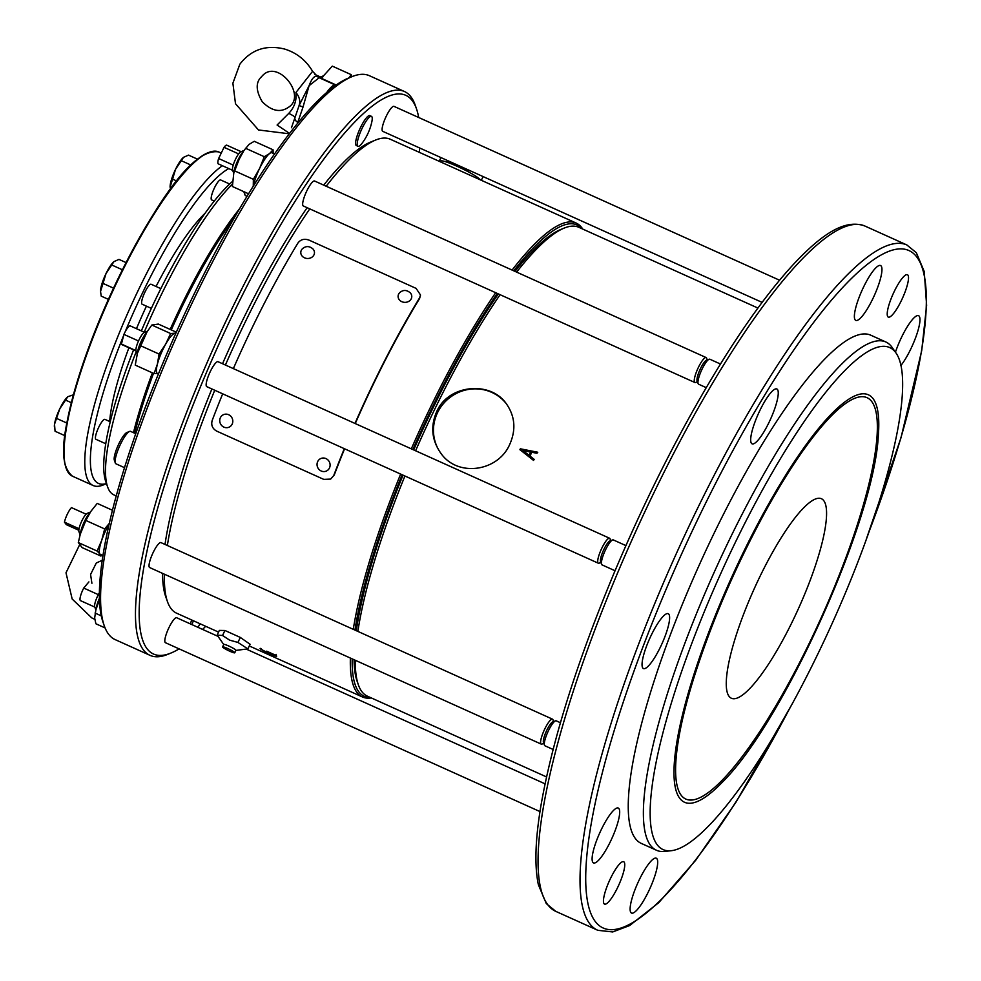 <?xml version="1.0" encoding="UTF-8"?>
<svg xmlns="http://www.w3.org/2000/svg" width="981" height="981" viewBox="0 0 981 981"><rect width="100%" height="100%" fill="white"/><g stroke="black" fill="none" stroke-linecap="round" stroke-linejoin="round"><path stroke-width="1.47" d="M436.717 411.554C430.316 426.306 431.701 440.236 440.886 453.308C457.673 477.514 497.992 471.616 509.703 444.454C516.202 429.801 515.074 416.226 506.306 403.718C490.402 380.554 448.403 384.491 436.717 411.554M546.527 776.927L367.348 696.142A257.157 56.959 -65.7 0 1 358.323 684.701A257.157 56.959 -65.7 0 1 355.294 660.274M357.881 631.408A257.157 56.959 -65.7 0 1 404.932 476.006M415.588 450.782A257.157 56.959 -65.7 0 1 434.166 410.389A257.157 56.959 -65.7 0 1 500.102 294.705M516.631 272.117A257.157 56.959 -65.7 0 1 564.198 228.083A257.157 56.959 -65.7 0 1 578.753 227.273L757.933 308.059M520.347 448.808A257.157 56.959 114.3 0 0 520.163 449.175A257.157 56.959 114.3 0 0 519.93 449.666L533.554 460.42A257.157 56.959 -65.7 0 1 534.093 459.292L529.985 456.055A257.157 56.959 -65.7 0 1 530.954 454.031A257.157 56.959 -65.7 0 1 531.8 452.278L536.999 453.259L537.527 452.192L520.347 448.808L537.735 452.449M314.901 74.47L320.554 77.021L314.901 74.47M241.13 151.663L226.77 145.188A10.264 2.269 114.3 0 0 224.036 147.322L238.628 153.894A10.264 2.269 114.3 0 0 233.22 165.09A10.264 2.269 114.3 0 0 232.571 170.02L233.736 173.33M224.036 147.322L218.616 158.517A10.264 2.269 114.3 0 0 218.334 163.888L232.693 170.363M218.616 158.517L233.22 165.09M88.891 581.917L88.915 581.929A10.264 2.269 114.3 0 0 88.915 581.929A10.264 2.269 114.3 0 0 88.891 581.917L83.728 588.06L98.321 594.645A10.264 2.269 114.3 0 0 95.059 602.898A10.264 2.269 114.3 0 0 94.716 606.761L95.868 610.072M83.728 588.06A10.264 2.269 114.3 0 0 80.479 600.63A10.264 2.269 114.3 0 0 80.491 600.642L94.838 607.104L80.479 600.63M144.587 332.351L130.24 325.876A10.264 2.269 114.3 0 0 123.913 334.386L138.505 340.971A10.264 2.269 114.3 0 0 136.016 350.646A10.264 2.269 114.3 0 0 136.04 350.708L137.193 354.031M123.913 334.386L121.423 344.061A10.264 2.269 114.3 0 0 121.803 344.589L136.163 351.063M121.423 344.061L136.016 350.646M78.823 530.28L66.34 524.651L64.452 522.162A10.264 2.269 114.3 0 1 71.478 507.618L86.083 514.191A10.264 2.269 114.3 0 0 81.963 520.666A10.264 2.269 114.3 0 0 79.044 528.734A10.264 2.269 114.3 0 0 78.934 531.616L80.086 534.939M64.452 522.162L79.044 528.734M321.179 470.99A6.842 6.462 -114.6 0 0 330.033 464.062A6.842 6.462 -114.6 0 0 319.499 459.316A6.842 6.462 -114.6 0 0 321.179 470.99M401.805 301.682A6.842 5.886 1.6 0 0 410.193 300.272A6.842 5.886 1.6 0 0 410.34 292.902C406.735 289.787 403.203 289.677 399.745 292.596A6.842 5.886 1.6 0 0 401.805 301.682M304.502 257.819A6.842 5.886 1.6 0 0 312.89 256.409A6.842 5.886 1.6 0 0 313.037 249.039C309.444 245.912 305.9 245.814 302.442 248.733A6.842 5.886 1.6 0 0 304.502 257.819M223.876 427.115A6.842 6.462 -114.6 0 0 232.73 420.187A6.842 6.462 -114.6 0 0 222.196 415.441A6.842 6.462 -114.6 0 0 223.876 427.115M323.46 75.831L320.211 77.156A10.264 2.269 114.3 0 0 319.291 77.818M244.036 150.473L240.786 151.797A10.264 2.269 114.3 0 0 238.628 153.894M99.461 592.61A10.264 2.269 114.3 0 0 98.321 594.645M147.506 331.161L144.256 332.485A10.264 2.269 114.3 0 0 142.65 333.871A10.264 2.269 114.3 0 0 138.505 340.971M90.411 512.057L87.15 513.394A10.264 2.269 114.3 0 0 86.083 514.191M227.641 648.49A6.757 0.785 25.8 0 1 234.753 652.782A6.757 0.785 25.8 0 1 228.328 650.55A6.757 0.785 25.8 0 1 222.577 646.896A6.757 0.785 25.8 0 1 227.641 648.49M323.043 76.493A13.697 3.029 114.3 0 0 321.253 78.701M243.619 151.135A13.697 3.029 114.3 0 0 238.125 159.768A13.697 3.029 114.3 0 0 233.956 172.582M99.473 598.202A13.697 3.029 114.3 0 0 96.69 605.964A13.697 3.029 114.3 0 0 96.089 609.311M176.335 332.191L158.321 324.073L151.81 325.042L147.101 331.799A13.697 3.029 114.3 0 0 146.39 332.596A13.697 3.029 114.3 0 0 137.414 353.27M89.982 512.732A13.697 3.029 114.3 0 0 84.489 521.365A13.697 3.029 114.3 0 0 80.307 534.179L78.308 542.554L82.122 547.594L100.945 556.08L99.841 553.922A21.889 4.844 114.3 0 0 100.307 554.302L103.054 555.54M222.577 646.896L223.766 644.443A6.757 0.785 25.8 0 1 228.831 646.038A6.757 0.785 25.8 0 1 235.931 650.329L234.753 652.782M446.698 161.767L445.374 161.657A21.889 2.551 25.8 0 1 450.451 163.459L446.698 161.767L447.324 160.455M467.765 171.27L464.001 169.578A21.889 2.551 25.8 0 1 470.193 172.84L467.765 171.27L468.391 169.958M480.788 180.063L478.973 178.542A21.889 2.551 25.8 0 1 479.795 179.388A21.889 2.551 25.8 0 1 479.991 179.695M481.401 180.112L483.106 176.592M440.555 161.227L439.267 161.117L440.285 161.779L440.616 161.08A21.889 2.551 25.8 0 1 445.374 161.657M439.267 161.117L440.972 157.585M235.894 650.403L247.862 648.882L237.905 642.42L229.64 640.152L222.528 635.492L217.181 635.124L219.327 630.403L224.943 630.489L240.32 637.429L250.094 644.272L247.862 648.882M450.451 163.459A21.889 2.551 25.8 0 1 464.001 169.578M470.193 172.84A21.889 2.551 25.8 0 1 478.973 178.542M330.622 479.108L334.251 475.025L330.622 479.096L323.755 479.378L216.715 431.125C212.436 428.685 210.927 425.129 212.19 420.444A261.314 57.879 -65.7 0 1 222.687 393.835M333.822 475.282A261.314 57.879 -65.7 0 1 344.306 448.673M354.987 423.449A261.314 57.879 -65.7 0 1 419.635 297.77L420.518 295.011L416.091 288.377L309.052 240.124C304.404 238.469 300.726 239.401 298.003 242.932A261.314 57.879 -65.7 0 0 233.355 368.611M321.621 78.86A21.889 4.844 -65.7 0 1 322.957 76.628L321.878 78.541L336.201 85.004M233.76 173.245L233.993 172.435A21.889 4.844 -65.7 0 1 239.205 159.167A21.889 4.844 -65.7 0 1 243.546 151.258L239.205 159.167L233.76 173.245L232.399 186.5L248.524 193.772M99.007 601.12L96.126 609.176A21.889 4.844 -65.7 0 1 99.007 601.12A21.889 4.844 -65.7 0 1 99.522 599.894M137.082 354.472A21.889 4.844 -65.7 0 1 137.45 353.135A21.889 4.844 -65.7 0 1 145.225 334.95A21.889 4.844 -65.7 0 1 147.003 331.958A21.889 4.844 -65.7 0 1 147.358 331.394M80.16 534.719A21.889 4.844 -65.7 0 1 80.356 534.032A21.889 4.844 -65.7 0 1 81.276 531.138A21.889 4.844 -65.7 0 1 89.896 512.855A21.889 4.844 -65.7 0 1 90.73 511.567L85.85 520.457L80.356 534.032M267.408 651.531L267.2 651.96A259.94 57.572 114.3 0 1 266.648 651.188L275.673 655.247C281.682 659.514 258.028 648.821 260.259 648.343L261.375 648.846C259.119 649.091 278.702 657.908 274.778 655.026L275.416 655.933L276.164 654.376M267.2 651.96L268.279 652.439A259.94 57.572 -65.7 0 1 267.899 651.936L274.852 654.879M276.556 656.51L275.673 655.247M240.32 637.429L237.905 642.42M224.943 630.489L222.528 635.492M334.251 475.025A259.94 57.572 -65.7 0 1 344.589 448.808M355.257 423.571A259.94 57.572 -65.7 0 1 373.969 382.897A259.94 57.572 -65.7 0 1 419.586 298.518L420.53 295.011M371.296 697.92A259.94 57.572 -65.7 0 1 362.504 697A259.94 57.572 -65.7 0 1 350.376 658.055M353.283 629.336A259.94 57.572 -65.7 0 1 400.653 474.081M411.321 448.857A259.94 57.572 -65.7 0 1 430.034 408.17A259.94 57.572 -65.7 0 1 495.675 292.706M512.094 270.069A259.94 57.572 -65.7 0 1 576.19 223.067A259.94 57.572 -65.7 0 1 582.702 229.051M370.291 697.466A258.555 57.266 -65.7 0 1 352.204 658.889M354.963 630.084A258.555 57.266 -65.7 0 1 402.173 474.767M412.842 449.531A258.555 57.266 -65.7 0 1 497.269 293.417M513.75 270.817A258.555 57.266 -65.7 0 1 581.684 228.598M289.554 133.416L277.096 125.028L288.794 113.355C294.41 107.358 296.777 100.418 295.919 92.533L312.583 71.319C306.011 60.221 296.691 52.79 284.613 49.05C266.096 44.513 251.173 49.565 239.842 64.219L232.889 83.189L235.501 103.741L258.481 129.958L289.26 133.796M351.738 76.739L351.124 74.617L332.301 66.132L323.362 76.003M273.135 153.33L273.061 149.786L254.251 141.301L249.051 144.403L244.195 150.216M95.819 610.231L94.654 618.055L95.893 623.781L105.077 627.914M147.003 331.958L137.438 353.197L135.243 365.116L154.054 373.602L158.125 373.479M112.533 510.304L97.229 503.4L90.73 511.567M309.763 208.879A259.94 57.572 114.3 0 0 244.122 324.343A259.94 57.572 114.3 0 0 225.409 365.03M214.741 390.254A259.94 57.572 114.3 0 0 167.359 545.51M164.452 574.228A259.94 57.572 114.3 0 0 167.457 601.611A259.94 57.572 114.3 0 0 176.58 613.174L218.518 632.083M576.19 223.067L390.279 139.241A259.94 57.572 114.3 0 0 375.564 140.062A259.94 57.572 114.3 0 0 326.183 186.243M359.819 145.666A16.419 3.642 -65.7 0 1 357.979 146.279A16.419 3.642 -65.7 0 1 362.247 128.033A16.419 3.642 -65.7 0 1 371.468 116.347A16.419 3.642 -65.7 0 1 371.787 122.036A54.728 54.728 0 0 1 362.455 142.748A16.419 3.642 -65.7 0 1 359.819 145.666M191.982 624.639A16.419 3.642 -65.7 0 1 193.392 620.752M358.323 684.701L357.084 681.17A254.386 56.346 -65.7 0 1 354.092 659.735M356.324 630.709A254.386 56.346 -65.7 0 1 403.032 475.147M413.688 449.911A254.386 56.346 -65.7 0 1 498.36 293.908M515.013 271.381A254.386 56.346 -65.7 0 1 560.74 229.493L564.198 228.083M291.455 127.738L295.036 117.413A5.469 3.568 23.1 0 1 295.048 117.377A24.623 1.68 23.4 0 0 288.794 113.355M295.919 92.533A24.623 16.137 -167.1 0 1 299.597 103.643M179.094 648.858A306.501 67.885 -65.7 0 1 171.086 652.99L167.628 654.401A309.285 68.498 -65.7 0 1 150.13 655.382A309.285 68.498 -65.7 0 1 230.474 311.713A309.285 68.498 -65.7 0 1 404.38 91.478L369.408 75.709A309.285 68.498 114.3 0 0 351.897 76.677L348.439 78.088A306.501 67.885 114.3 0 0 335.809 85.286A30.104 6.671 114.3 0 0 335.551 85.139L318.261 77.291L312.583 71.319M303.019 107.052L297.783 122.38A5.469 3.568 23.1 0 1 295.036 117.413L299.095 105.519L303.019 107.052L309.101 85.678L319.033 77.83C315.698 74.298 312.387 76.91 309.101 85.678L299.095 105.519L299.818 102.772M205.667 626.295A306.501 67.885 -65.7 0 1 202.613 629.422M171.086 652.99A306.501 67.885 -65.7 0 1 217.831 346.636A306.501 67.885 -65.7 0 1 416.471 108.756A306.501 67.885 -65.7 0 1 418.679 117.499M419.684 147.996A306.501 67.885 -65.7 0 1 419.353 152.362M404.38 91.478A309.285 68.498 -65.7 0 1 415.245 105.237L416.471 108.756M222.54 363.73A255.771 56.653 -65.7 0 1 241.044 323.497A255.771 56.653 -65.7 0 1 307.139 207.69M323.73 185.139A255.771 56.653 -65.7 0 1 370.377 142.184L375.564 140.062M167.457 601.611L165.605 596.325A255.771 56.653 -65.7 0 1 162.588 573.395M165.016 544.443A255.771 56.653 -65.7 0 1 211.884 388.966M357.979 146.279L356.348 145.544A16.419 3.642 -65.7 0 1 360.616 127.297A16.419 3.642 -65.7 0 1 369.837 115.611L371.468 116.347M190.351 623.904A16.419 3.642 -65.7 0 1 191.761 620.017M539.979 811.581L165.458 642.714A13.697 3.029 -65.7 0 1 169.014 627.497A13.697 3.029 -65.7 0 1 176.703 617.748L218.052 636.387M598.349 563.217L206.783 386.661A13.697 3.029 -65.7 0 1 210.339 371.456A13.697 3.029 -65.7 0 1 218.027 361.695L609.606 538.25A13.697 3.029 114.3 0 0 606.699 540.139A13.697 3.029 114.3 0 0 601.905 547.999A13.697 3.029 114.3 0 0 598.349 563.217A13.697 3.029 114.3 0 0 599.17 563.155L600.863 562.407M541.242 744.113L149.676 567.57A13.697 3.029 -65.7 0 1 153.232 552.352A13.697 3.029 -65.7 0 1 160.933 542.603L552.499 719.159A13.697 3.029 114.3 0 0 544.798 728.908A13.697 3.029 114.3 0 0 541.242 744.113A13.697 3.029 114.3 0 0 542.064 744.052L543.756 743.316M694.879 382.516L303.313 205.973A13.697 3.029 -65.7 0 1 306.869 190.755A13.697 3.029 -65.7 0 1 314.57 181.007L706.136 357.562A13.697 3.029 114.3 0 0 698.435 367.311A13.697 3.029 114.3 0 0 694.879 382.516A13.697 3.029 114.3 0 0 695.713 382.455L697.405 381.719M762.127 302.393L382.737 131.331A13.697 3.029 -65.7 0 1 386.293 116.126A13.697 3.029 -65.7 0 1 393.994 106.365L779.564 280.223M610.66 540.678L610.096 538.912A13.697 3.029 114.3 0 0 609.606 538.25M553.554 721.575L552.99 719.809A13.697 3.029 114.3 0 0 552.499 719.159M707.203 359.978L706.639 358.212A13.697 3.029 114.3 0 0 706.43 357.795A13.697 3.029 114.3 0 0 706.136 357.562M625.89 545.595L613.309 539.918A13.697 3.029 114.3 0 0 612.573 539.942L609.888 540.96A11.613 2.575 114.3 0 0 608.036 542.554A11.613 2.575 114.3 0 0 602.395 552.843A11.613 2.575 114.3 0 0 600.568 561.635L601.586 564.32A13.697 3.029 114.3 0 0 601.758 564.651A13.697 3.029 114.3 0 0 602.052 564.884L615.05 570.746M560.421 722.727L556.202 720.827A13.697 3.029 114.3 0 0 555.479 720.851L552.781 721.869A11.613 2.575 114.3 0 0 546.871 730.109A11.613 2.575 114.3 0 0 543.462 742.531L544.48 745.229A13.697 3.029 114.3 0 0 544.663 745.548A13.697 3.029 114.3 0 0 544.946 745.793L553.1 749.459M720.459 364.012L709.852 359.23A13.697 3.029 114.3 0 0 709.116 359.254L706.43 360.272A11.613 2.575 114.3 0 0 699.931 369.776A11.613 2.575 114.3 0 0 697.111 380.935L698.129 383.632A13.697 3.029 114.3 0 0 698.3 383.951A13.697 3.029 114.3 0 0 698.595 384.196L706.222 387.63M612.573 539.942A13.697 3.029 114.3 0 0 610.403 541.819A13.697 3.029 114.3 0 0 603.732 553.958A13.697 3.029 114.3 0 0 601.586 564.32M555.479 720.851A13.697 3.029 114.3 0 0 548.502 730.575A13.697 3.029 114.3 0 0 544.48 745.229M709.116 359.254A13.697 3.029 114.3 0 0 701.452 370.462A13.697 3.029 114.3 0 0 698.129 383.632M660.385 647.129A30.104 6.671 114.3 0 0 668.208 613.689A30.104 6.671 114.3 0 0 650.513 636.743A30.104 6.671 114.3 0 0 642.825 668.036A30.104 6.671 114.3 0 0 643.462 668.564A30.104 6.671 114.3 0 0 660.385 647.129M769.018 422.406A30.104 6.671 114.3 0 0 776.842 388.966A30.104 6.671 114.3 0 0 759.147 412.02A30.104 6.671 114.3 0 0 751.458 443.314A30.104 6.671 114.3 0 0 752.096 443.841A30.104 6.671 114.3 0 0 769.018 422.406M872.71 298.972A30.104 6.671 114.3 0 0 880.533 265.52A30.104 6.671 114.3 0 0 862.839 288.586A30.104 6.671 114.3 0 0 855.15 319.88A30.104 6.671 114.3 0 0 855.788 320.407A30.104 6.671 114.3 0 0 872.71 298.972M900.889 365.533A30.104 6.671 114.3 0 0 910.724 349.126A30.104 6.671 114.3 0 0 918.547 315.674A30.104 6.671 114.3 0 0 895.445 352.191M742.825 783.966A30.104 6.671 114.3 0 0 745.327 780.41M648.453 891.643A30.104 6.671 114.3 0 0 656.277 858.203A30.104 6.671 114.3 0 0 638.582 881.257A30.104 6.671 114.3 0 0 630.893 912.551A30.104 6.671 114.3 0 0 631.531 913.078A30.104 6.671 114.3 0 0 648.453 891.643M610.452 841.49A30.104 6.671 114.3 0 0 618.275 808.05A30.104 6.671 114.3 0 0 600.568 831.103A30.104 6.671 114.3 0 0 592.892 862.397A30.104 6.671 114.3 0 0 593.53 862.924A30.104 6.671 114.3 0 0 610.452 841.49M901.38 300.554A23.262 5.15 114.3 0 0 907.425 274.705A23.262 5.15 114.3 0 0 893.752 292.522A23.262 5.15 114.3 0 0 887.817 316.704A23.262 5.15 114.3 0 0 888.308 317.108A23.262 5.15 114.3 0 0 901.38 300.554M617.613 887.547A23.262 5.15 114.3 0 0 623.658 861.71A23.262 5.15 114.3 0 0 609.986 879.528A23.262 5.15 114.3 0 0 604.038 903.709A23.262 5.15 114.3 0 0 604.541 904.114A23.262 5.15 114.3 0 0 617.613 887.547M671.495 850.674L664.946 851.434A278.812 61.754 -65.7 0 1 656.571 850.294L641.439 843.476A278.812 61.754 -65.7 0 1 699.747 563.916A278.812 61.754 -65.7 0 1 870.638 335.134L885.769 341.952A278.812 61.754 -65.7 0 1 891.692 346.82A278.812 61.754 -65.7 0 1 892.17 347.482L895.935 352.89A275.403 60.994 -65.7 0 1 769.349 743.5A275.403 60.994 -65.7 0 1 671.495 850.674A275.403 60.994 -65.7 0 1 720.814 573.419A275.403 60.994 -65.7 0 1 895.935 352.89M656.571 850.294A278.812 61.754 -65.7 0 1 714.879 570.746A278.812 61.754 -65.7 0 1 885.769 341.952M873.053 398.617A223.545 49.516 -65.7 0 1 878.277 436.226C873.948 520.911 782.85 722.948 722.261 782.274A223.545 49.516 -65.7 0 1 679.796 798.375A223.545 49.516 -65.7 0 1 742.617 553.885A223.545 49.516 -65.7 0 1 873.053 398.617M681.255 795.358A220.161 48.768 114.3 0 0 839.417 574.596A220.161 48.768 114.3 0 0 829.779 417.489C810.343 437.955 789.129 468.844 766.149 510.157C735.027 567.141 710.489 624.443 692.561 682.065C683.291 712.586 677.81 738.006 676.105 758.313A220.161 48.768 114.3 0 0 681.255 795.358M823.733 500.629A109.455 24.243 -65.7 0 1 795.787 614.425A109.455 24.243 -65.7 0 1 731.434 698.276A109.455 24.243 -65.7 0 1 754.328 588.526A109.455 24.243 -65.7 0 1 821.416 498.716A109.455 24.243 -65.7 0 1 823.733 500.629M351.124 74.617L349.261 77.757M245.471 148.229L264.294 156.715L259.634 168.376L253.368 179.315L253.27 186.047M234.545 170.829L253.368 179.315M273.061 149.786L269.493 153.612L264.294 156.715M95.034 613.051L101.301 615.884M140.258 345.57L159.081 354.055L157.377 364.196L154.054 373.602M151.81 325.042L170.62 333.528L165.666 344.159L159.081 354.055M175.906 333.135L170.62 333.528M97.119 551.04L99.841 553.922A21.889 4.844 114.3 0 1 101.705 540.347L97.119 551.04L78.308 542.554M85.85 520.457L104.673 528.943L101.705 540.347A21.889 4.844 114.3 0 1 109.283 523.793M109.406 523.278L104.673 528.943M243.864 191.675A15.598 3.458 114.3 0 0 243.975 192.092L244.943 194.863A17.781 3.936 114.3 0 0 245.569 195.66L246.991 196.298M309.959 84.844L309.101 85.678M351.897 76.677A309.285 68.498 114.3 0 0 195.501 295.943A309.285 68.498 114.3 0 0 104.293 625.841A309.285 68.498 114.3 0 0 115.157 639.612L150.13 655.382M335.551 85.139A30.104 6.671 114.3 0 0 326.771 92.422A306.501 67.885 114.3 0 0 193.453 295.379A306.501 67.885 114.3 0 0 103.066 622.322L104.293 625.841M335.809 85.286A306.501 67.885 114.3 0 0 326.771 92.422M274.508 153.943L271.945 152.791A21.889 4.844 114.3 0 0 269.493 153.612A21.889 4.844 114.3 0 0 259.634 168.376A21.889 4.844 114.3 0 0 253.356 185.985M175.697 333.614L175.403 333.491A21.889 4.844 114.3 0 0 174.692 333.405A21.889 4.844 114.3 0 0 165.666 344.159A21.889 4.844 114.3 0 0 157.377 364.196A21.889 4.844 114.3 0 0 157.414 373.405L158.493 373.884M135.795 433.737L130.559 431.37A17.781 3.936 114.3 0 0 129.553 431.432L126.831 432.547A15.598 3.458 114.3 0 0 114.863 454.375A15.598 3.458 114.3 0 0 114.348 460.236L115.317 463.007A17.781 3.936 114.3 0 0 115.942 463.805L124.575 467.704M244.796 192.092A17.781 3.936 114.3 0 0 244.943 194.863M129.553 431.432A17.781 3.936 114.3 0 0 115.917 456.324A17.781 3.936 114.3 0 0 115.317 463.007M153.514 373.356A175.427 38.848 114.3 0 0 147.297 390.781A175.427 38.848 114.3 0 0 134.728 433.259M234.042 218.223A175.427 38.848 114.3 0 0 171.295 329.91M232.325 184.22A177.855 39.387 114.3 0 0 160.087 297.231A177.855 39.387 114.3 0 0 144.219 332.179M136.31 351.48A177.855 39.387 114.3 0 0 107.628 486.944A177.855 39.387 114.3 0 0 113.87 494.865L116.298 495.957M232.374 181.546A173.686 38.467 114.3 0 0 157.009 296.397A173.686 38.467 114.3 0 0 141.35 330.891M133.575 349.898A173.686 38.467 114.3 0 0 105.789 481.659L107.628 486.944M64.893 435.674L55.059 431.248L54.519 424.246L59.829 408.697L67.836 396.692A17.781 3.936 114.3 0 0 67.836 396.704A17.781 3.936 114.3 0 0 59.829 408.697A17.781 3.936 114.3 0 0 54.519 424.246A17.781 3.936 114.3 0 0 54.384 426.514A17.781 3.936 114.3 0 0 54.409 426.76M170.118 187.113L175.562 169.296L183.557 157.303A17.781 3.936 114.3 0 0 175.562 169.296A17.781 3.936 114.3 0 0 170.24 184.845A17.781 3.936 114.3 0 0 170.118 187.113A17.781 3.936 114.3 0 0 170.13 187.371M100.565 291.394L106.009 273.576L114.004 261.571A17.781 3.936 114.3 0 0 114.004 261.584A17.781 3.936 114.3 0 0 106.009 273.576A17.781 3.936 114.3 0 0 100.7 289.125A17.781 3.936 114.3 0 0 100.565 291.394A17.781 3.936 114.3 0 0 100.589 291.688M160.823 288.622L151.111 284.245A10.95 2.428 114.3 0 0 144.403 293.221A10.95 2.428 114.3 0 0 142.11 304.196L151.344 308.365M229.64 184.011L220.664 179.964A10.95 2.428 114.3 0 0 214.925 186.93A10.95 2.428 114.3 0 0 211.16 198.689A10.95 2.428 114.3 0 0 211.663 199.928L214.226 201.08M110.264 421.769L104.942 419.365A10.95 2.428 114.3 0 0 98.223 428.341A10.95 2.428 114.3 0 0 95.942 439.316L105.789 443.755M204.98 213.355A132.337 29.307 114.3 0 0 156.053 286.464M146.427 306.146A132.337 29.307 114.3 0 0 136.469 328.684M128.916 347.789A132.337 29.307 114.3 0 0 109.664 421.487M67.836 396.704L73.428 394.791M183.557 157.303L188.536 155.121L197.463 159.143M114.004 261.584L118.983 259.401L126.046 262.577M100.602 291.933L101.227 296.127L108.413 299.364M106.451 483.559A173.686 38.467 -65.7 0 1 123.557 335.76M125.225 331.688A173.686 38.467 -65.7 0 1 228.769 168.597M56.8 418.507L66.867 423.056M65.678 400.15L71.355 402.7M172.533 179.118L176.666 180.982M181.411 160.749L190.89 165.029M102.98 283.399L113.538 288.156M111.859 265.029L122.404 269.787M106.475 483.645L103.238 484.97A177.855 39.387 -65.7 0 1 93.183 485.534A177.855 39.387 -65.7 0 1 118.051 336.042A177.855 39.387 -65.7 0 1 222.38 165.715M506.503 403.976A41.043 39.743 -37.2 0 0 450.021 397.428A41.043 39.743 -37.2 0 0 441.094 453.578M534.289 459.562L529.985 456.055M529.274 455.454L523.008 450.549L529.274 455.454L530.586 452.033A257.157 56.959 114.3 0 0 529.066 455.184M530.586 452.033L523.008 450.549M520.138 449.936L520.555 449.077M419.635 297.77L419.586 298.518M547.827 904.801A375.907 83.25 114.3 0 0 555.798 911.374L546.307 903.599L538.385 884.752C534.387 865.978 535.246 839.613 540.936 805.659C552.389 739.968 576.926 662.04 614.572 571.862C648.919 490.745 686.271 418.2 726.614 354.202C754.597 310.204 780.336 276.703 803.844 253.687C822.924 235.207 844.837 218.64 864.825 225.998A375.907 83.25 114.3 0 0 643.818 513.97A375.907 83.25 114.3 0 0 547.827 904.801M555.798 911.374L597.821 930.307A375.907 83.25 -65.7 0 1 676.424 553.407A375.907 83.25 -65.7 0 1 906.836 244.943L864.825 225.998M789.153 709.386A371.738 82.33 -65.7 0 1 590.795 913.274A371.738 82.33 -65.7 0 1 707.411 499.611A371.738 82.33 -65.7 0 1 916.72 256.912A371.738 82.33 -65.7 0 1 867.952 534.608M236.237 214.422A177.169 39.24 114.3 0 0 181.51 306.979A177.169 39.24 114.3 0 0 170.939 329.751M153.146 373.197A177.169 39.24 114.3 0 0 134.274 433.05M239.548 208.757A177.855 39.387 114.3 0 0 180.786 306.562A177.855 39.387 114.3 0 0 170.179 329.408M152.386 372.854A177.855 39.387 114.3 0 0 133.465 432.695M93.183 485.534L72.484 476.202A177.855 39.387 -65.7 0 1 109.676 297.868A177.855 39.387 -65.7 0 1 218.689 151.92L221.252 153.073M66.083 467.839A177.169 39.24 -65.7 0 1 109.198 297.648A177.169 39.24 -65.7 0 1 208.193 152.668M223.729 644.517L217.181 635.124M260.112 78.198L263.018 75.096C278.567 59.547 307.041 95.954 288.463 107.297C280.333 112.901 271.602 111.074 262.283 101.791C256.348 91.711 255.624 83.851 260.112 78.198M79.559 544.896L65.997 572.794L72.165 598.999L91.748 617.883L94.801 619.342M102.331 560.212L96.285 563.02L90.571 574.474L91.907 583.278M249.272 645.952L362.504 697M197.966 627.337A54.728 54.728 0 0 0 200.026 623.744M545.056 783.831L246.832 649.361M866.284 539.28L901.012 437.698L921.699 350.658L926.616 305.41L924.249 271.565L916.34 252.718L906.836 244.943M597.821 930.307L612.72 931.95L629.643 925.549L658.803 902.63L695.725 860.239L736.02 802.115L791.532 705.057M72.484 476.202C55.892 462.394 64.746 424.626 79.62 373.969C89.492 343.24 102.171 311.725 117.671 279.426C154.373 206.709 191.589 147.69 218.689 151.92"/></g></svg>
